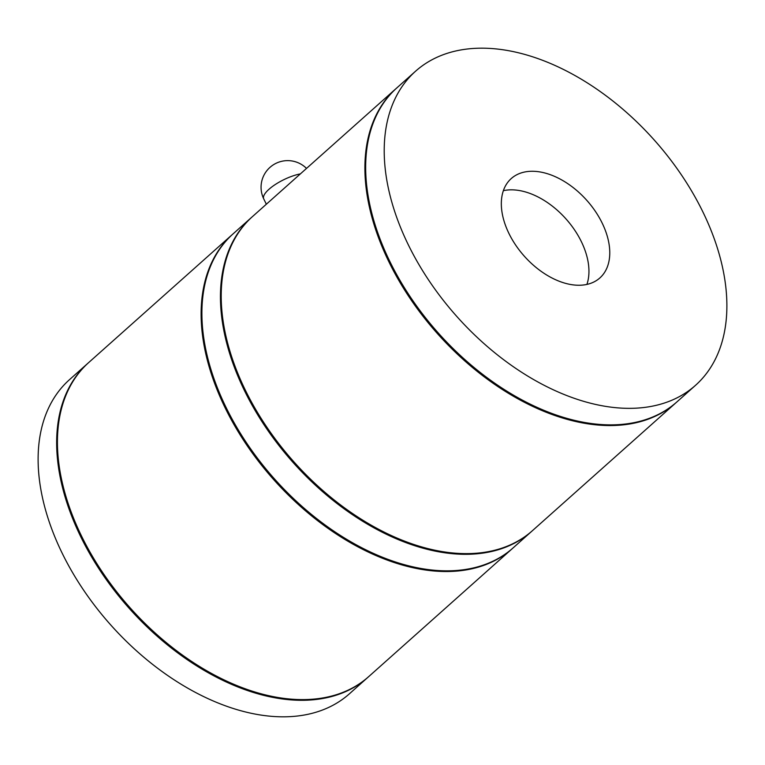 <?xml version="1.0" encoding="UTF-8"?>
<svg xmlns="http://www.w3.org/2000/svg" width="765" height="765" viewBox="0 0 765 765"><rect width="100%" height="100%" fill="white"/><g stroke="black" fill="none" stroke-linecap="round" stroke-linejoin="round"><path stroke-width="1.15" d="M396.251 88.424A210.375 132.383 -131.7 0 0 388.668 261.343A210.375 132.383 48.3 0 0 676.212 402.524L532.526 530.594A210.375 132.383 48.3 0 1 244.982 389.423A210.375 132.383 -131.7 0 1 252.565 216.505L396.251 88.424A210.375 132.383 -131.7 0 1 396.643 88.09M252.182 216.849A210.375 132.383 48.3 0 0 251.79 217.193A210.375 132.383 48.3 0 0 292.947 462.318A210.375 132.383 48.3 0 0 531.752 531.283A210.375 132.383 48.3 0 0 532.134 530.939M531.752 531.283L513.21 547.807A210.375 132.383 -131.7 0 1 274.406 478.842A210.375 132.383 -131.7 0 1 233.249 233.717L251.79 217.193M512.435 548.495L368.749 676.576A210.375 132.383 48.3 0 1 81.205 535.395A210.375 132.383 -131.7 0 1 88.788 362.476L232.474 234.406A210.375 132.383 -131.7 0 0 224.891 407.324A210.375 132.383 48.3 0 0 512.435 548.495A210.375 132.383 48.3 0 0 512.818 548.151M695.528 385.311L676.987 401.835A210.375 132.383 48.3 0 1 389.442 260.655A210.375 132.383 -131.7 0 1 397.025 87.736L415.567 71.212A210.375 132.383 -131.7 0 1 703.111 212.393A210.375 132.383 48.3 0 1 695.528 385.311A210.375 132.383 48.3 0 1 407.984 244.131A210.375 132.383 -131.7 0 1 415.567 71.212M508.849 233.287A66.574 41.893 -131.7 0 1 511.25 178.561A66.574 41.893 -131.7 0 1 602.246 223.237A66.574 41.893 48.3 0 1 599.846 277.963A66.574 41.893 48.3 0 1 508.849 233.287M503.36 190.676A66.574 41.893 -131.7 0 1 581.429 241.797A66.574 41.893 48.3 0 1 586.908 284.408M367.975 677.264L349.433 693.788A210.375 132.383 48.3 0 1 61.889 552.607A210.375 132.383 -131.7 0 1 69.472 379.689L88.013 363.165A210.375 132.383 -131.7 0 0 80.43 536.083A210.375 132.383 48.3 0 0 367.975 677.264A210.375 132.383 48.3 0 0 368.357 676.91M306.516 168.415A26.632 26.632 0 0 0 263.734 198.881A26.632 8.492 -25.9 0 1 269.012 189.251A26.632 8.492 -25.9 0 1 300.368 173.894M266.335 204.226L263.734 198.881"/></g></svg>
